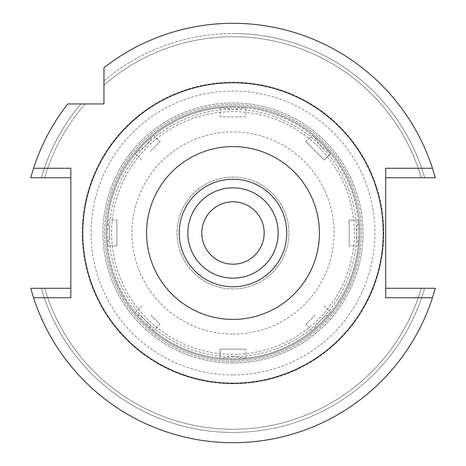 <?xml version="1.0" encoding="UTF-8"?>
<svg xmlns="http://www.w3.org/2000/svg" width="466" height="466" viewBox="0 0 466 466"><rect width="100%" height="100%" fill="white"/><g stroke="black" fill="none" stroke-linecap="round" stroke-linejoin="round"><path stroke-width="0.35" stroke-dasharray="2.33 1.75" d="M233 286.771A53.771 53.771 0 0 1 179.229 233A53.771 53.771 0 0 1 233 179.229A53.771 53.771 0 0 1 286.771 233A53.771 53.771 0 0 1 233 286.771A53.771 53.771 0 0 1 179.229 233A53.771 53.771 0 0 1 233 179.229A53.771 53.771 0 0 1 286.771 233A53.771 53.771 0 0 1 233 286.771A53.771 53.771 0 0 0 286.771 233A53.771 53.771 0 0 0 233 179.229A53.771 53.771 0 0 0 179.229 233A53.771 53.771 0 0 0 233 286.771M233 383.233A150.233 150.233 0 0 0 383.233 233A150.233 150.233 0 0 0 233 82.767A150.233 150.233 0 0 0 82.767 233A150.233 150.233 0 0 0 233 383.233M76.541 103.953L85.132 103.953A196.256 196.256 0 0 0 44.689 177.727A196.256 196.256 0 0 1 85.132 103.953L67.71 103.953A209.7 209.7 0 0 0 30.715 177.727A209.7 209.7 0 0 1 67.71 103.953L103.953 103.953L103.953 67.71A209.7 209.7 0 0 1 233 23.3A209.7 209.7 0 0 0 103.953 67.71L103.953 80.892A199.471 199.471 0 0 1 233 33.529A199.471 199.471 0 0 0 103.953 80.892L103.953 85.132A196.256 196.256 0 0 1 421.311 177.727L435.285 177.727A209.7 209.7 0 0 0 103.953 67.71M103.953 76.541L103.953 72.143M70.832 297.739L70.832 177.727L30.715 177.727A209.7 209.7 0 0 1 67.71 103.953L72.143 103.953M70.832 288.273L30.715 288.273A209.7 209.7 0 0 0 435.285 288.273L424.66 288.273L435.285 288.273A209.7 209.7 0 0 1 233 442.7A209.7 209.7 0 0 0 435.285 288.273L385.702 288.273L385.702 297.739M385.702 168.261L385.702 288.273M385.702 177.727L435.285 177.727A209.7 209.7 0 0 0 233 23.3A209.7 209.7 0 0 1 435.285 177.727L424.66 177.727A199.471 199.471 0 0 0 233 33.529A199.471 199.471 0 0 1 424.66 177.727L421.311 177.727A196.256 196.256 0 0 0 103.953 85.132M233 383.768A150.768 150.768 0 0 1 82.232 233A150.768 150.768 0 0 1 233 82.232A150.768 150.768 0 0 1 383.768 233A150.768 150.768 0 0 1 233 383.768A150.768 150.768 0 0 0 383.768 233A150.768 150.768 0 0 0 233 82.232A150.768 150.768 0 0 0 82.232 233A150.768 150.768 0 0 0 233 383.768M70.832 177.727L70.832 168.261M44.689 177.727L41.34 177.727A199.471 199.471 0 0 1 80.892 103.953A199.471 199.471 0 0 0 41.34 177.727L44.689 177.727M30.715 288.273A209.7 209.7 0 0 0 233 442.7A209.7 209.7 0 0 1 30.715 288.273L41.34 288.273L30.715 288.273M421.311 288.273L424.66 288.273A199.471 199.471 0 0 1 233 432.471A199.471 199.471 0 0 0 424.66 288.273L421.311 288.273A196.256 196.256 0 0 1 44.689 288.273L41.34 288.273A199.471 199.471 0 0 0 233 432.471A199.471 199.471 0 0 1 41.34 288.273L44.689 288.273A196.256 196.256 0 0 0 421.311 288.273M233 374.949A141.949 141.949 0 0 1 91.051 233A141.949 141.949 0 0 1 233 91.051A141.949 141.949 0 0 1 374.949 233A141.949 141.949 0 0 1 233 374.949M233 363.037A130.037 130.037 0 0 1 102.963 233A130.037 130.037 0 0 1 233 102.963A130.037 130.037 0 0 1 363.037 233A130.037 130.037 0 0 1 233 363.037A130.037 130.037 0 0 0 363.037 233A130.037 130.037 0 0 0 233 102.963A130.037 130.037 0 0 0 102.963 233A130.037 130.037 0 0 0 233 363.037M233 361.4A128.4 128.4 0 0 1 104.6 233A128.4 128.4 0 0 1 233 104.6A128.4 128.4 0 0 1 361.4 233A128.4 128.4 0 0 1 233 361.4A128.4 128.4 0 0 0 361.4 233A128.4 128.4 0 0 0 233 104.6A128.4 128.4 0 0 0 104.6 233A128.4 128.4 0 0 0 233 361.4M233 106.102A126.898 126.898 0 0 1 359.898 233A126.898 126.898 0 0 1 233 359.898A126.898 126.898 0 0 1 106.102 233A126.898 126.898 0 0 1 233 106.102A126.898 126.898 0 0 0 106.102 233A126.898 126.898 0 0 0 233 359.898A126.898 126.898 0 0 0 359.898 233A126.898 126.898 0 0 0 233 106.102M233 107.18A125.82 125.82 0 0 1 358.82 233A125.82 125.82 0 0 1 233 358.82A125.82 125.82 0 0 1 107.18 233A125.82 125.82 0 0 1 233 107.18L245.902 107.844L233 109.254L220.098 107.844L233 107.18M220.098 107.844L220.098 116.861L245.902 116.861L245.902 107.844L245.902 116.861L220.098 116.861L220.098 107.844M221.175 107.739A125.82 125.82 0 0 0 152.79 136.06C148.625 143.109 143.05 148.683 136.06 152.79L144.029 144.029L152.79 136.06M136.06 152.79A125.82 125.82 0 0 0 107.739 221.175C109.778 229.103 109.778 236.99 107.739 244.825L107.18 233L107.739 221.175M107.844 220.098L116.861 220.098L107.844 220.098M107.844 245.902L116.861 245.902L116.861 220.098L116.861 245.902L107.844 245.902M107.739 244.825A125.82 125.82 0 0 0 136.06 313.21C143.109 317.375 148.689 322.95 152.79 329.94L144.029 321.971L136.06 313.21M152.79 329.94A125.82 125.82 0 0 0 221.175 358.261L233 356.746L245.902 358.156L233 358.82L221.175 358.261M220.098 358.156L220.098 349.139L245.902 349.139L220.098 349.139L220.098 358.156M245.902 358.156L245.902 349.139L245.902 358.156M313.21 136.06L321.971 144.029L330.621 153.629L320.503 145.497L313.21 136.06A125.82 125.82 0 0 0 244.825 107.739M244.825 358.261A125.82 125.82 0 0 0 313.21 329.94C317.375 322.891 322.95 317.317 329.94 313.21L321.971 321.971L313.21 329.94M329.94 313.21A125.82 125.82 0 0 0 358.261 244.825C356.222 236.897 356.222 229.01 358.261 221.175L358.82 233L358.261 244.825M358.156 245.902L349.139 245.902L358.156 245.902M358.156 220.098L349.139 220.098L349.139 245.902L349.139 220.098L358.156 220.098M358.261 221.175A125.82 125.82 0 0 0 329.94 152.79M305.999 141.751L312.371 135.379L305.999 141.751L324.249 160.001L330.621 153.629L324.249 160.001L305.999 141.751M233 356.641A123.641 123.641 0 0 0 356.641 233A123.641 123.641 0 0 0 233 109.359A123.641 123.641 0 0 0 109.359 233A123.641 123.641 0 0 0 233 356.641M233 354.346A121.346 121.346 0 0 1 111.654 233A121.346 121.346 0 0 1 233 111.654A121.346 121.346 0 0 1 354.346 233A121.346 121.346 0 0 1 233 354.346M233 334.087A101.087 101.087 0 0 0 334.087 233A101.087 101.087 0 0 0 233 131.913A101.087 101.087 0 0 0 131.913 233A101.087 101.087 0 0 0 233 334.087M233 288.92A55.92 55.92 0 0 1 177.08 233A55.92 55.92 0 0 1 233 177.08A55.92 55.92 0 0 1 288.92 233A55.92 55.92 0 0 1 233 288.92A55.92 55.92 0 0 0 288.92 233A55.92 55.92 0 0 0 233 177.08A55.92 55.92 0 0 0 177.08 233A55.92 55.92 0 0 0 233 288.92M233 264.187A31.187 31.187 0 0 1 201.813 233A31.187 31.187 0 0 1 233 201.813A31.187 31.187 0 0 1 264.187 233A31.187 31.187 0 0 1 233 264.187M233 278.167A45.167 45.167 0 0 1 187.833 233A45.167 45.167 0 0 1 233 187.833A45.167 45.167 0 0 1 278.167 233A45.167 45.167 0 0 1 233 278.167M153.629 135.379L160.001 141.751L153.629 135.379M150.873 150.873L160.001 141.751L150.873 150.873M141.751 160.001L135.379 153.629L141.751 160.001M135.379 312.371L141.751 305.999L135.379 312.371M150.873 315.127L160.001 324.249L150.873 315.127M160.001 324.249L153.629 330.621L160.001 324.249M312.371 330.621L305.999 324.249L312.371 330.621M315.127 315.127L305.999 324.249L315.127 315.127M324.249 305.999L330.621 312.371L324.249 305.999"/><path stroke-width="0.7" d="M233 179.229A53.771 53.771 0 0 0 179.229 233A53.771 53.771 0 0 0 233 286.771A53.771 53.771 0 0 0 286.771 233A53.771 53.771 0 0 0 233 179.229M233 319.402A86.402 86.402 0 0 1 146.598 233A86.402 86.402 0 0 1 233 146.598A86.402 86.402 0 0 1 319.402 233A86.402 86.402 0 0 1 233 319.402M233 383.233A150.233 150.233 0 0 1 82.767 233A150.233 150.233 0 0 1 233 82.767A150.233 150.233 0 0 1 383.233 233A150.233 150.233 0 0 1 233 383.233M432.46 168.261L385.702 168.261L385.702 297.739L432.46 297.739A209.7 209.7 0 0 1 33.54 297.739L70.832 297.739L70.832 168.261L33.54 168.261A209.7 209.7 0 0 1 67.71 103.953L103.953 103.953L103.953 67.71A209.7 209.7 0 0 1 432.46 168.261L435.285 177.727L385.702 177.727M103.953 85.132L103.953 76.541M103.953 72.143L103.953 67.71M72.143 103.953L76.541 103.953M70.832 177.727L30.715 177.727L33.54 168.261M33.54 297.739L30.715 288.273L70.832 288.273M385.702 288.273L435.285 288.273L432.46 297.739M233 201.813A31.187 31.187 0 0 0 201.813 233A31.187 31.187 0 0 0 233 264.187A31.187 31.187 0 0 0 264.187 233A31.187 31.187 0 0 0 233 201.813M233 278.167A45.167 45.167 0 0 0 278.167 233A45.167 45.167 0 0 0 233 187.833A45.167 45.167 0 0 0 187.833 233A45.167 45.167 0 0 0 233 278.167"/></g></svg>
